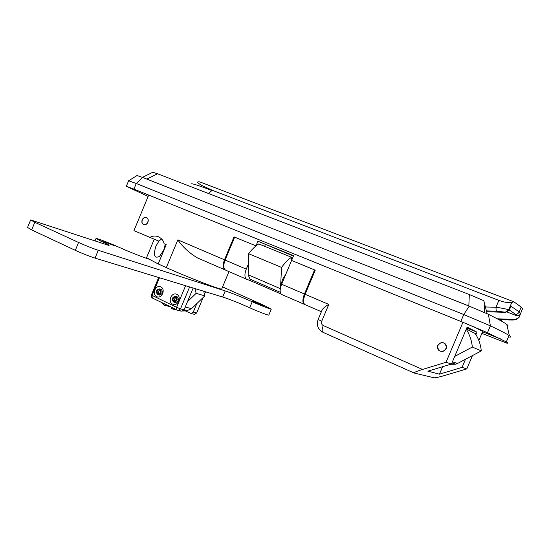 <?xml version="1.0" encoding="UTF-8"?>
<svg xmlns="http://www.w3.org/2000/svg" width="550" height="550" viewBox="0 0 550 550"><rect width="100%" height="100%" fill="white"/><g stroke="black" fill="none" stroke-linecap="round" stroke-linejoin="round"><path stroke-width="0.82" d="M164.471 248.105L163.178 251.364M148.699 195.071L133.953 230.636L158.888 241.161L155.897 246.221C153.154 255.496 154.371 258.878 159.562 256.355L163.756 250.078L165.275 244.234M446.153 348.789L442.977 351.491C438.714 351.532 436.968 349.442 437.738 345.221L441.313 342.444C445.342 342.678 446.957 344.795 446.153 348.789M147.922 222.282C146.988 224.166 145.661 224.971 143.949 224.709C142.024 223.898 141.433 222.276 142.175 219.842C143.124 217.938 144.464 217.133 146.197 217.429C148.081 218.254 148.658 219.869 147.922 222.282M472.45 355.589L466.806 368.892L445.177 375.348C439.368 377.032 435.662 377.843 434.074 377.795L413.999 372.969C414.157 372.35 416.996 371.174 422.51 369.449L446.016 362.299L462.962 322.279M474.189 326.927L482.687 331.451L478.837 340.526M149.792 237.518C152.006 236.026 154.66 235.682 157.747 236.479C161.336 238.006 163.453 240.426 164.113 243.732L166.224 244.654L158.201 263.952L146.541 257.737L154.206 239.284M221.822 288.75L221.691 289.059C220.227 289.829 187.364 277.152 166.306 267.603L158.201 263.952M234.032 236.885L224.476 259.806C222.667 264.749 222.805 268.084 224.881 269.816L225.486 270.077C223.417 268.352 223.286 265.018 225.094 260.074L234.657 237.146L234.032 236.885L256.018 245.891L234.657 237.146M315.246 270.188L291.589 260.466L293.583 255.702L257.923 241.223L255.942 245.946M281.868 294.573L281.524 294.415C279.682 292.751 279.716 289.362 281.627 284.247L291.589 260.466L315.26 270.16L305.133 294.298L328.797 304.418L321.722 321.241C321.118 323.166 321.626 324.603 323.256 325.545L422.51 369.449M466.744 328.006L476.987 332.173L467.129 327.106L451.481 364.031L446.016 362.299M465.499 359.267L462.055 367.386L439.436 374.172L427.886 371.181L451.481 364.031M142.443 177.361L152.797 172.253L157.541 173.766L469.329 294.525L483.787 300.685L487.135 313.699M199.231 258.679L197.388 257.881C189.159 252.911 182.641 246.909 177.843 239.869L224.476 259.806M468.827 305.958L469.329 294.525M157.541 173.766L146.781 179.073M484.749 304.061L484.303 312.407M501.82 321.31L501.421 319.694M476.987 332.173L475.942 334.634M466.806 368.892L462.055 367.386M305.133 304.679L304.81 304.521C303.071 302.892 303.181 299.482 305.133 294.298M439.436 374.172L442.592 366.726M257.923 241.223L293.432 256.066M265.334 244.654L264.646 246.304M161.611 238.941L158.888 241.161M321.722 321.241L318.127 319.447L321.86 310.564C322.747 308.495 325.057 306.446 328.797 304.418M509.314 310.104L510.964 306.226L519.186 311.871L521.207 307.113L513.879 301.792L199.801 181.906C194.865 181.197 199.705 184.216 201.822 185.481L212.919 190.534L498.85 300.376C504.584 302.397 508.888 303.091 511.775 302.459L508.723 309.87L509.314 310.104L505.732 312.345L486.661 311.768M428.464 269.225L416.316 264.598M521.207 307.113L522.5 308.791L518.994 317.577M505.319 312.187L496.567 311.19C496.155 310.709 495.969 309.396 496.018 307.251C501.978 308.096 506.213 308.969 508.723 309.87L505.319 312.187L505.732 312.345M520.589 313.651C519.647 315.377 518.196 316.016 516.237 315.569L516.23 314.414C516.326 314.827 519.289 312.709 519.186 311.871L520.589 313.651L519.028 317.494L516.168 319.529L497.207 318.794M513.879 301.792L511.775 302.459M509.52 319.976L498.719 319.598L509.417 319.976C513.129 320.079 515.212 319.935 515.639 319.536M208.416 193.469L211.963 190.548L212.919 190.534M507.251 312.077L516.031 315.494C515.694 314.483 513.459 312.682 509.321 310.097M515.639 319.413L519.035 317.309M426.119 268.297L418.66 265.444M148.142 196.426L126.576 186.416L133.932 189.097L460.838 321.42L487.486 332.702L506.309 341.921L507.953 343.097L507.038 343.248L481.862 333.389M482.543 331.788L500.555 338.896M507.183 326.253C508.454 326.239 508.31 325.627 506.756 324.424C504.329 322.548 498.211 319.179 488.407 314.311L469.26 306.13L142.601 177.423L137.005 175.546L128.748 180.709M509.651 337.095C511.081 337.267 510.991 336.799 509.389 335.692L509.053 335.472C506.392 333.719 500.17 330.509 490.387 325.854L463.753 314.531L136.256 183.494L128.618 180.764L126.342 186.271M466.311 329.031L475.241 333.527C478.658 338.807 480.672 344.603 481.291 350.914L457.524 363.481L455.751 364.21L450.498 364.327M466.242 329.196C469.672 334.627 471.694 340.574 472.319 347.05L454.706 356.421M481.291 350.914L472.319 347.05M285.526 274.945C283.016 277.695 281.669 280.906 281.497 284.57M248.304 267.699L248.215 271.308M291.136 261.546L291.521 257.256C288.173 259.538 284.845 262.928 281.545 267.424L280.528 287.657M250.037 279.18L248.139 274.773L280.335 288.647M291.521 257.256L258.782 243.911C255.337 246.077 251.948 249.343 248.627 253.708L248.139 274.773M281.545 267.424L248.627 253.708M304.762 304.494L304.129 304.226C302.39 302.596 302.493 299.186 304.446 294.002L314.566 269.878M281.002 293.947L250.298 280.624L250.779 279.482M225.094 260.074L246.262 269.129L248.387 264.041M246.262 269.129C244.42 274.134 244.489 277.489 246.482 279.194L250.298 280.624M225.871 270.263L246.482 279.194M176.749 294.346C171.593 291.672 167.331 301.916 172.666 304.164C177.822 306.9 182.133 296.56 176.749 294.346M174.261 302.17L175.457 302.631C178.771 301.386 179.3 299.413 177.052 296.711L175.821 296.519C177.987 299.104 177.478 300.988 174.322 302.177L173.573 301.978C171.428 299.372 171.951 297.495 175.134 296.333L175.842 296.526M160.758 286.901C155.719 284.281 151.504 294.408 156.722 296.608C161.769 299.289 166.024 289.066 160.758 286.901M158.317 294.642L159.466 295.103C162.752 293.893 163.288 291.947 161.095 289.259L159.906 289.073M158.668 277.502L151.381 295.027L176.598 307.333L185.604 285.711M159.459 277.743L152.006 295.659L152.329 298.004L176.158 309.478L176.598 307.333L180.503 308.846L189.626 286.942M196.811 303.6L193.263 312.104L196.687 312.978L203.136 297.516M204.504 294.229L205.521 291.789M193.167 288.021L184.106 309.767L182.029 311.231L181.397 311.073M185.364 310.908L191.214 313.541L193.263 312.104M196.687 312.978L194.356 314.332L191.214 313.541M151.381 295.027L151.573 297.144L152.329 298.004M178.461 310.365L182.029 311.231M184.106 309.767L180.503 308.846L178.722 310.399M174.536 308.708L171.896 308.811L171.401 308.522L171.387 307.202M203.699 291.232L204.827 295.886L191.544 308.667L186.656 310.853L183.033 310.998M181.342 311.059L180.689 311.018M195.016 288.585L196.151 293.322L187.461 301.709M204.827 295.886L196.151 293.322M162.319 302.885L164.409 305.243L165.433 304.37M113.926 245.513L103.744 241.615L113.926 245.513M261.147 304.549L264.199 306.144L252.629 301.242L261.147 304.549M268.826 314.964L268.771 315.102C268.063 315.363 257.324 311.238 249.7 307.773C238.782 302.919 229.776 299.331 222.674 297.021L95.04 258.101C88.949 256.135 82.376 253.55 75.316 250.339L31.666 229.914L27.555 227.459L30.614 220.028M75.316 250.339L78.574 242.468L34.808 222.296L30.656 219.924L109.01 245.479C109.491 245.231 106.865 243.808 101.145 241.202L96.044 238.452C96.642 238.095 110.598 243.451 118.628 247.101C127.174 250.979 141.089 256.548 147.249 258.582L149.6 259.366M78.574 242.468C85.642 245.651 92.208 248.256 98.271 250.291L95.04 258.101M222.674 297.021L225.225 290.916L98.271 250.291M225.225 290.916C232.292 293.308 241.292 296.918 252.223 301.737C259.861 305.174 270.586 309.341 271.267 309.148L264.433 305.58L222.592 286.907M146.451 217.669L146.149 217.566C142.677 216.411 140.209 223.183 143.639 224.448L143.99 224.565C147.455 225.658 149.868 218.9 146.451 217.669M443.664 342.911L441.334 342.623C436.817 344.912 436.446 347.738 440.206 351.093L442.929 351.319C447.116 348.837 447.363 346.039 443.664 342.911M157.616 294.449C155.526 291.857 156.056 290.001 159.211 288.874L159.864 289.059C161.961 291.624 161.439 293.487 158.311 294.642L157.616 294.449M159.528 289.864C160.992 291.665 160.627 292.971 158.434 293.776L157.953 293.645C156.489 291.83 156.86 290.531 159.067 289.74L159.528 289.864M159.039 293.707C158.228 292.236 158.558 291.081 160.022 290.242M175.505 297.344C177.004 299.152 176.646 300.472 174.433 301.297L173.91 301.159C172.411 299.344 172.776 298.024 175.003 297.213L175.505 297.344L175.003 297.213M174.989 301.242C174.109 299.729 174.439 298.547 175.972 297.688M166.306 267.603L177.843 239.869M323.256 325.545C321.942 328.969 321.812 331.21 322.864 332.262L322.884 332.269M496.567 311.19L486.447 310.901M211.963 190.548C198.736 185.474 191.826 183.267 191.235 183.913M485.471 306.976L496.018 307.251L498.85 300.376M142.601 177.423L136.256 183.494L133.932 189.097M469.26 306.13L463.753 314.531L460.838 321.42M488.407 314.311L490.387 325.854L487.486 332.702M452.423 361.811L457.524 363.481M281.627 284.247L304.446 294.002M186.656 310.853L183.906 310.152M191.544 308.667L185.254 307.017M180.978 311.073L171.958 308.811M165.089 304.879L168.128 305.656M249.7 307.773L252.223 301.737M34.808 222.296L31.666 229.914M100.423 242.949L101.145 241.202M221.691 289.059L228.979 271.597M146.197 217.429L146.761 217.656M441.313 342.444L441.671 342.581M158.874 236.94L157.747 236.479M197.388 257.881L224.881 269.816M304.81 304.521L321.379 311.719M318.106 319.502C316.312 325.084 317.9 329.34 322.864 332.262L413.999 372.969M516.202 319.385L516.168 319.529C514.683 319.914 514.697 320.086 509.417 319.976M126.576 186.416L127.394 186.539M509.053 335.472L506.316 341.921M506.756 324.424L509.389 335.692M506.378 341.956L507.953 343.097M455.751 364.21L451.928 362.979M280.294 292.27L249.686 279.008M281.524 294.415L304.129 304.226M177.079 296.725L176.309 296.512M161.109 289.266L160.407 289.066M180.909 311.073L171.896 308.811M164.409 305.243L170.534 306.797M268.771 315.102L271.267 309.148M94.944 241.113L96.009 238.549M144.554 224.792L143.99 224.565M159.067 289.74L159.534 289.871M158.311 294.642L159.974 295.089M174.322 302.177L175.959 302.61"/></g></svg>
